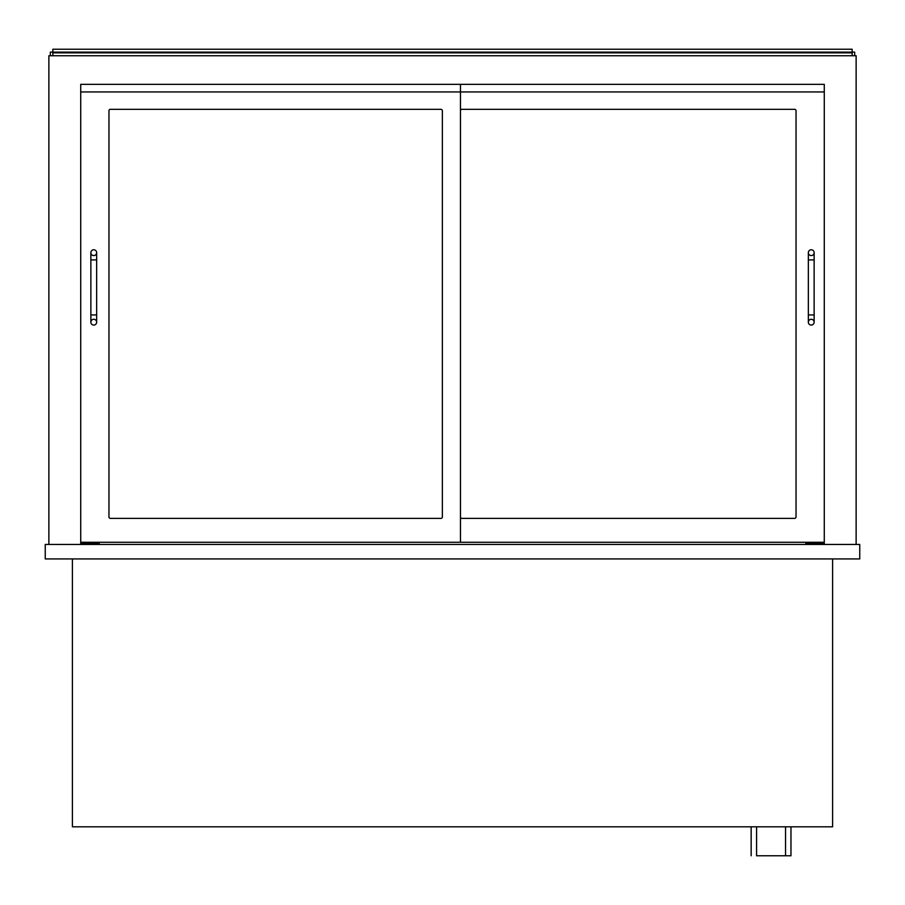 <?xml version="1.0" encoding="UTF-8"?>
<svg xmlns="http://www.w3.org/2000/svg" width="905" height="905" viewBox="0 0 905 905"><rect width="100%" height="100%" fill="white"/><g stroke="black" fill="none" stroke-linecap="round" stroke-linejoin="round"><path stroke-width="1.36" d="M45.25 558.928L859.75 558.928L859.75 544.448L45.25 544.448L45.25 558.928M832.6 558.928L832.6 826.808L72.4 826.808L72.4 558.928M856.13 544.448L856.13 55.748L48.87 55.748L48.87 544.448M80.726 544.448L80.726 84.346L460.464 84.346L460.464 91.948L80.726 91.948L80.726 84.346L824.274 84.346L824.274 544.448M805.812 542.276L805.812 544.448M99.188 544.448L99.188 542.276M852.148 55.748L852.148 49.232L52.852 49.232L52.852 52.128L854.682 52.128L854.682 55.748M852.148 52.852L52.852 52.852L52.852 55.748M52.852 52.852L52.852 52.128L50.318 52.128L50.318 55.748M442.364 516.936A1.448 1.448 0 0 1 440.916 518.384L110.41 518.384A1.448 1.448 0 0 1 108.962 516.936L108.962 110.772A1.448 1.448 0 0 1 110.41 109.324L440.916 109.324A1.448 1.448 0 0 1 442.364 110.772L442.364 516.936M80.726 542.276L460.464 542.276L460.464 91.948L824.274 91.948L824.274 84.346L460.464 84.346M460.464 542.276L824.274 542.276M460.464 110.772A1.448 1.448 0 0 1 461.912 109.324L794.59 109.324A1.448 1.448 0 0 1 796.038 110.772L796.038 516.936A1.448 1.448 0 0 1 794.59 518.384L461.912 518.384A1.448 1.448 0 0 1 460.464 516.936M93.758 319.284A2.896 2.896 0 0 1 96.654 322.18A2.896 2.896 0 0 1 93.758 325.076A2.896 2.896 0 0 1 90.862 322.18A2.896 2.896 0 0 1 93.758 319.284A2.896 2.896 0 0 1 96.654 322.18A2.896 2.896 0 0 1 93.758 325.076A2.896 2.896 0 0 1 90.862 322.18A2.896 2.896 0 0 1 93.758 319.284M90.862 259.916L96.654 259.916L96.654 314.94L90.862 314.94L90.862 252.676A2.896 2.896 0 0 0 93.758 255.572A2.896 2.896 0 0 0 96.654 252.676A2.896 2.896 0 0 0 93.758 249.78A2.896 2.896 0 0 0 90.862 252.676M811.242 319.284A2.896 2.896 0 0 1 814.138 322.18A2.896 2.896 0 0 1 811.242 325.076A2.896 2.896 0 0 1 808.346 322.18A2.896 2.896 0 0 1 811.242 319.284A2.896 2.896 0 0 1 814.138 322.18A2.896 2.896 0 0 1 811.242 325.076A2.896 2.896 0 0 1 808.346 322.18A2.896 2.896 0 0 1 811.242 319.284M808.346 259.916L814.138 259.916L814.138 314.94L808.346 314.94L808.346 252.676A2.896 2.896 0 0 0 811.242 255.572A2.896 2.896 0 0 0 814.138 252.676A2.896 2.896 0 0 0 811.242 249.78A2.896 2.896 0 0 0 808.346 252.676M790.97 826.808L790.97 855.768L756.58 855.768L756.58 826.808M751.15 855.768L751.15 826.808M824.274 543.362L805.812 543.362M99.188 543.362L80.726 543.362M90.862 314.94L90.862 322.18M96.654 314.94L96.654 322.18M96.654 259.916L96.654 252.676M808.346 314.94L808.346 322.18M814.138 314.94L814.138 322.18M814.138 259.916L814.138 252.676M785.54 826.808L785.54 855.768"/></g></svg>
